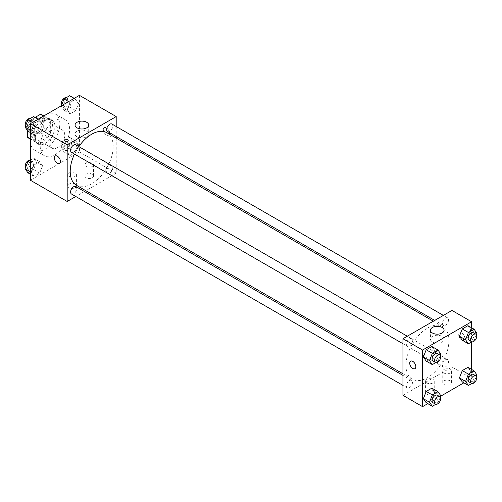 <?xml version="1.0" encoding="UTF-8"?>
<svg xmlns="http://www.w3.org/2000/svg" width="502" height="502" viewBox="0 0 502 502"><rect width="100%" height="100%" fill="white"/><g stroke="black" fill="none" stroke-linecap="round" stroke-linejoin="round"><path stroke-width="0.38" stroke-dasharray="2.51 1.88" d="M50.024 143.459A10.398 6.005 120 0 0 52.177 148.215A10.398 6.005 120 0 0 62.574 142.217A10.398 6.005 120 0 0 62.574 130.206A10.398 6.005 120 0 0 54.561 132.992A10.398 6.005 120 0 0 50.024 143.459M27.968 130.721A10.398 6.005 120 0 0 30.12 135.484A10.398 6.005 120 0 0 40.518 129.478A10.398 6.005 120 0 0 40.518 117.474A10.398 6.005 120 0 0 32.504 120.26A10.398 6.005 120 0 0 27.968 130.721M50.639 120.166L43.285 115.924L43.285 127.834A13.422 7.75 120 0 1 40.48 132.697L47.828 136.939A13.422 7.75 120 0 0 50.639 132.082L50.639 120.166A13.422 7.75 120 0 0 49.384 119.099A13.422 7.75 120 0 0 47.828 118.547L37.512 124.502L30.158 120.26L35.084 117.412M43.285 115.924A13.422 7.75 120 0 0 42.03 114.858M40.48 132.697L30.158 138.652A13.422 7.75 120 0 1 28.608 138.1M27.353 130.319L27.353 125.117A13.422 7.75 120 0 1 30.158 120.26M47.828 136.939L37.512 142.901L30.158 138.652M30.415 138.803L34.707 141.275L34.707 129.365L27.353 125.117M34.707 141.275A13.422 7.75 120 0 0 35.962 142.348A13.422 7.75 120 0 0 37.512 142.901M37.512 124.502A13.422 7.75 120 0 0 34.707 129.365M42.67 142.041A13.861 8.007 -60 0 1 35.742 142.731A13.861 8.007 -60 0 1 35.742 126.717A13.861 8.007 -60 0 1 49.604 118.717A13.861 8.007 -60 0 1 51.731 129.823A13.861 8.007 -60 0 1 42.67 142.041M45.124 143.459A13.861 8.007 120 0 0 54.178 131.242A13.861 8.007 120 0 0 52.057 120.129A13.861 8.007 120 0 0 41.371 123.843A13.861 8.007 120 0 0 35.322 137.799A13.861 8.007 120 0 0 38.19 144.143A13.861 8.007 120 0 0 45.124 143.459M47.828 118.547L43.542 116.069M50.639 132.082L43.285 127.834M30.415 140.629A20.795 12.004 120 0 0 34.726 150.148A20.795 12.004 120 0 0 55.521 138.144A20.795 12.004 120 0 0 55.521 114.13A20.795 12.004 120 0 0 39.495 119.702A20.795 12.004 120 0 0 30.415 140.629M40.223 146.289A20.795 12.004 120 0 0 44.527 155.808A20.795 12.004 120 0 0 65.323 143.804A20.795 12.004 120 0 0 65.323 119.79A20.795 12.004 120 0 0 49.296 125.362A20.795 12.004 120 0 0 40.223 146.289M79.435 95.349L79.435 151.949L30.415 180.249M42.544 165.773L39.714 173.071L34.054 176.334L31.224 172.311L34.054 165.014L39.714 161.751L42.544 165.773L39.714 173.071L34.054 176.334L31.224 172.311L34.054 165.014L39.714 161.751L42.544 165.773L36.42 162.234L33.59 169.532L27.93 172.801M67.306 151.478L70.136 144.187L75.796 140.918L78.626 144.946L75.796 152.238L70.136 155.507L67.306 151.478L70.136 144.187L75.796 140.918L78.626 144.946L75.796 152.238L70.136 155.507L67.306 151.478L61.175 147.946L64.005 140.648L69.665 137.379L72.495 141.407L69.665 148.699L64.005 151.968L61.175 147.946M67.306 109.819L70.136 102.527L75.796 99.258L78.626 103.286L75.796 110.578L70.136 113.847L67.306 109.819L70.136 102.527L75.796 99.258L78.626 103.286L75.796 110.578L70.136 113.847L67.306 109.819L61.175 106.286L61.376 105.771M31.224 130.652L34.054 123.354L39.714 120.091L42.544 124.113L39.714 131.411L34.054 134.674L31.224 130.652L34.054 123.354L39.714 120.091L42.544 124.113L39.714 131.411L34.054 134.674L31.224 130.652L30.415 130.181M106.393 127.891A4.33 2.504 -120 0 0 104.228 127.677A4.33 2.504 -120 0 0 104.228 132.679A4.33 2.504 -120 0 0 108.564 135.182A4.33 2.504 -120 0 0 109.229 131.712A4.33 2.504 -120 0 0 106.393 127.891A4.33 2.504 60 0 1 109.223 131.712A4.33 2.504 60 0 1 108.557 135.182A4.33 2.504 60 0 1 104.228 132.679A4.33 2.504 60 0 1 104.228 127.677A4.33 2.504 60 0 1 106.393 127.891M116.2 126.51L116.2 136.519M116.2 138.113L116.2 173.171L79.435 151.949M77.07 131.223A6.815 3.934 0 0 0 75.068 134.003A6.815 3.934 0 0 0 81.889 137.943A6.815 3.934 0 0 0 88.703 134.003A6.815 3.934 0 0 0 84.493 130.369A6.815 3.934 0 0 0 77.07 131.223M59.543 163.483L59.543 163.483A4.33 2.504 -120 0 0 59.543 158.475A4.33 2.504 -120 0 0 55.214 155.978L55.214 155.978M92.305 177.771A4.33 2.504 0 0 0 93.573 176.001A4.33 2.504 0 0 0 89.237 173.504A4.33 2.504 0 0 0 84.907 176.001A4.33 2.504 0 0 0 87.58 178.317A4.33 2.504 0 0 0 92.305 177.771M75.149 187.679A4.33 2.504 0 0 0 76.417 185.909A4.33 2.504 0 0 0 72.081 183.406A4.33 2.504 0 0 0 67.751 185.909A4.33 2.504 0 0 0 70.424 188.219A4.33 2.504 0 0 0 75.149 187.679M116.2 173.171L85.836 190.704M84.455 191.5L75.789 196.502M92.305 166.451A4.33 2.504 180 0 1 87.58 166.997A4.33 2.504 180 0 1 84.907 164.681A4.33 2.504 180 0 1 89.237 162.184A4.33 2.504 180 0 1 93.573 164.681A4.33 2.504 180 0 1 92.305 166.451M75.149 176.359A4.33 2.504 180 0 1 70.424 176.899A4.33 2.504 180 0 1 67.751 174.589A4.33 2.504 180 0 1 72.081 172.086A4.33 2.504 180 0 1 76.417 174.589A4.33 2.504 180 0 1 75.149 176.359M71.485 152.363A4.33 2.504 120 0 0 74.823 151.202A4.33 2.504 120 0 0 76.712 146.841A4.33 2.504 120 0 0 75.815 144.858M106.662 171.207A4.33 2.504 120 0 0 107.56 173.19A4.33 2.504 120 0 0 111.896 170.686A4.33 2.504 120 0 0 111.896 165.685A4.33 2.504 120 0 0 108.557 166.846A4.33 2.504 120 0 0 106.662 171.207M71.485 194.017A4.33 2.504 120 0 0 75.815 191.519A4.33 2.504 120 0 0 75.815 186.518M107.56 131.53A4.33 2.504 120 0 0 111.896 129.033A4.33 2.504 120 0 0 111.896 124.025M76.511 185.32A30.365 17.532 120 0 0 106.87 167.787A30.365 17.532 120 0 0 106.87 132.729M78.833 146.597A30.365 17.532 120 0 0 74.497 154.101M405.999 365.28A30.365 17.532 120 0 0 412.286 379.179A30.365 17.532 120 0 0 442.651 361.647A30.365 17.532 120 0 0 442.645 326.589A30.365 17.532 120 0 0 419.252 334.721A30.365 17.532 120 0 0 405.999 365.28M412.493 340.701A4.33 2.504 -60 0 1 410.598 345.056A4.33 2.504 -60 0 1 407.26 346.217A4.33 2.504 -60 0 1 407.26 341.216A4.33 2.504 -60 0 1 411.596 338.712A4.33 2.504 -60 0 1 412.493 340.701M442.444 365.067A4.33 2.504 120 0 0 443.341 367.05A4.33 2.504 120 0 0 447.671 364.546A4.33 2.504 120 0 0 447.671 359.545A4.33 2.504 120 0 0 444.333 360.706A4.33 2.504 120 0 0 442.444 365.067M406.363 385.894A4.33 2.504 120 0 0 407.26 387.877A4.33 2.504 120 0 0 411.596 385.379A4.33 2.504 120 0 0 411.596 380.372A4.33 2.504 120 0 0 408.258 381.533A4.33 2.504 120 0 0 406.363 385.894M442.444 323.407A4.33 2.504 120 0 0 443.341 325.39A4.33 2.504 120 0 0 447.671 322.886A4.33 2.504 120 0 0 447.671 317.885A4.33 2.504 120 0 0 444.333 319.046A4.33 2.504 120 0 0 442.444 323.407M402.955 395.331L451.976 367.031L471.585 378.351L463.848 382.819M451.976 310.431L451.976 367.031M450.137 380.83A4.33 2.504 0 0 0 445.418 380.284A4.33 2.504 0 0 0 442.739 382.599A4.33 2.504 0 0 0 445.418 384.908A4.33 2.504 0 0 0 450.137 384.369A4.33 2.504 0 0 0 451.405 382.599A4.33 2.504 0 0 0 450.137 380.83M426.851 394.271A4.33 2.504 0 0 0 432.981 394.271A4.33 2.504 0 0 0 434.249 392.501A4.33 2.504 0 0 0 429.919 390.004A4.33 2.504 0 0 0 425.583 392.501A4.33 2.504 0 0 0 425.633 392.884A4.33 2.504 0 0 0 426.851 394.271M427.773 403.646L440.624 396.229M434.694 350.522L431.864 346.493L434.694 350.522L431.864 357.813L434.694 350.522L440.825 354.054M426.204 361.082L431.864 357.813L426.204 361.082M470.776 329.688L467.946 325.666L470.776 329.688L467.946 336.986L470.776 329.688L476.9 333.228M462.286 340.249L467.946 336.986L462.286 340.249M470.776 371.348L467.946 367.326L470.776 371.348L467.946 378.646L470.776 371.348L476.9 374.887M462.286 381.909L467.946 378.646L462.286 381.909M471.585 327.768L471.585 341.956M471.585 369.422L471.585 378.351M434.694 392.181L431.864 388.153L434.694 392.181L431.864 399.473L434.694 392.181L440.825 395.714M426.204 402.742L431.864 399.473L426.204 402.742M450.137 373.049A4.33 2.504 180 0 1 445.418 373.588A4.33 2.504 180 0 1 442.739 371.279A4.33 2.504 180 0 1 447.075 368.775A4.33 2.504 180 0 1 451.405 371.279A4.33 2.504 180 0 1 450.137 373.049M432.981 382.951A4.33 2.504 180 0 1 428.256 383.497A4.33 2.504 180 0 1 425.583 381.181A4.33 2.504 180 0 1 429.919 378.684A4.33 2.504 180 0 1 434.249 381.181A4.33 2.504 180 0 1 432.981 382.951M458.715 334.84A4.33 2.504 -120 0 0 460.604 339.201A4.33 2.504 -120 0 0 463.948 340.362A4.33 2.504 -120 0 0 463.948 335.355A4.33 2.504 -120 0 0 459.612 332.857A4.33 2.504 -120 0 0 458.715 334.84A4.33 2.504 60 0 1 459.612 332.857A4.33 2.504 60 0 1 463.942 335.361A4.33 2.504 60 0 1 463.942 340.362A4.33 2.504 60 0 1 460.604 339.201A4.33 2.504 60 0 1 458.715 334.84M432.448 341.969A6.815 3.934 0 0 0 439.877 342.822A6.815 3.934 0 0 0 444.088 339.183A6.815 3.934 0 0 0 437.267 335.248A6.815 3.934 0 0 0 430.452 339.183A6.815 3.934 0 0 0 432.448 341.969M414.928 368.663L414.928 368.663A4.33 2.504 -120 0 0 415.825 366.673A4.33 2.504 -120 0 0 413.937 362.318A4.33 2.504 -120 0 0 410.598 361.158L410.598 361.158M440.279 355.46L437.995 361.352L435.774 362.632M432.994 361.076A4.33 2.504 120 0 0 437.33 358.579A4.33 2.504 120 0 0 437.33 353.571M437.995 361.352L431.864 357.813M476.354 334.627L474.07 340.519L471.855 341.799M469.075 340.249A4.33 2.504 120 0 0 473.405 337.746A4.33 2.504 120 0 0 473.405 332.744M474.07 340.519L467.946 336.986M440.279 397.113L437.995 403.012L435.774 404.292M432.994 402.736A4.33 2.504 120 0 0 437.33 400.232A4.33 2.504 120 0 0 437.33 395.231M437.995 403.012L431.864 399.473M476.354 376.287L474.07 382.179L471.855 383.459M469.075 381.909A4.33 2.504 120 0 0 473.405 379.405A4.33 2.504 120 0 0 473.405 374.404M474.07 382.179L467.946 378.646M33.59 116.552L36.42 120.58L33.59 127.872L27.93 131.141M27.698 125.613A4.33 2.504 120 0 0 28.595 127.596A4.33 2.504 120 0 0 32.925 125.098A4.33 2.504 120 0 0 32.925 120.091A4.33 2.504 120 0 0 29.587 121.252A4.33 2.504 120 0 0 27.698 125.613M42.544 124.113L36.42 120.58M39.714 131.411L33.59 127.872M34.054 134.674L30.415 132.578M34.054 123.354L32.486 122.45M39.714 120.091L38.152 119.181M25.646 125.713A4.33 2.504 120 0 0 26.142 126.184A4.33 2.504 120 0 0 30.478 123.68A4.33 2.504 120 0 0 30.478 118.679A4.33 2.504 120 0 0 30.145 118.541M69.665 95.725L72.495 99.747L69.665 107.045L64.005 110.308L61.175 106.286M63.773 104.786A4.33 2.504 120 0 0 64.67 106.769A4.33 2.504 120 0 0 69.006 104.265A4.33 2.504 120 0 0 69.006 99.264A4.33 2.504 120 0 0 65.668 100.425A4.33 2.504 120 0 0 63.773 104.786M78.626 103.286L72.495 99.747M75.796 110.578L69.665 107.045M70.136 113.847L64.005 110.308M70.136 102.527L68.567 101.624M75.796 99.258L74.227 98.354M61.721 104.887A4.33 2.504 120 0 0 62.223 105.351A4.33 2.504 120 0 0 66.553 102.854A4.33 2.504 120 0 0 66.553 97.846A4.33 2.504 120 0 0 66.226 97.708M30.415 160.044L33.59 158.212L36.42 162.234M27.698 167.273A4.33 2.504 120 0 0 28.595 169.256A4.33 2.504 120 0 0 32.925 166.758A4.33 2.504 120 0 0 32.925 161.751A4.33 2.504 120 0 0 29.587 162.912A4.33 2.504 120 0 0 27.698 167.273M39.714 173.071L33.59 169.532M34.054 176.334L30.415 174.232M31.224 172.311L30.415 171.841M34.054 165.014L30.415 162.912M39.714 161.751L33.59 158.212M25.646 167.373A4.33 2.504 120 0 0 26.142 167.844A4.33 2.504 120 0 0 30.478 165.34A4.33 2.504 120 0 0 30.478 160.339A4.33 2.504 120 0 0 30.145 160.201M63.773 146.446A4.33 2.504 120 0 0 64.67 148.429A4.33 2.504 120 0 0 69.006 145.925A4.33 2.504 120 0 0 69.006 140.924A4.33 2.504 120 0 0 65.668 142.085A4.33 2.504 120 0 0 63.773 146.446M78.626 144.946L72.495 141.407M75.796 152.238L69.665 148.699M70.136 155.507L64.005 151.968M70.136 144.187L64.005 140.648M75.796 140.918L69.665 137.379M61.326 145.028A4.33 2.504 120 0 0 62.223 147.011A4.33 2.504 120 0 0 66.553 144.513A4.33 2.504 120 0 0 66.553 139.506A4.33 2.504 120 0 0 63.214 140.667A4.33 2.504 120 0 0 61.326 145.028M30.12 135.484L52.177 148.215M40.518 117.474L62.574 130.206M52.057 120.129L49.604 118.717M38.19 144.143L35.742 142.731M49.384 119.099L43.837 115.899M35.962 142.348L30.415 139.142M65.323 119.79L55.521 114.13M44.527 155.808L34.726 150.148M75.068 125.061L75.068 134.003M88.703 125.061L88.703 134.003M93.573 176.001L93.573 164.681M84.907 176.001L84.907 164.681M76.417 185.909L76.417 174.589M67.751 185.909L67.751 174.589M442.645 326.589L433.32 321.198M412.286 379.179L402.955 373.789M402.955 343.732L407.26 346.217M407.291 336.227L411.596 338.712M447.671 359.545L111.896 165.685M443.341 367.05L107.56 173.19M411.596 380.372L402.955 375.389M407.26 387.877L402.955 385.392M447.671 317.885L443.366 315.4M443.341 325.39L434.701 320.401M451.405 382.599L451.405 371.279M442.739 382.599L442.739 371.279M434.249 392.501L434.249 381.181M425.583 392.501L425.583 381.181M430.452 330.241L430.452 339.183M444.088 330.241L444.088 339.183M32.925 120.091L30.478 118.679M28.595 127.596L26.142 126.184M69.006 99.264L66.553 97.846M64.67 106.769L62.223 105.351M32.925 161.751L30.478 160.339M28.595 169.256L26.142 167.844M69.006 140.924L66.553 139.506M64.67 148.429L62.223 147.011"/><path stroke-width="0.75" d="M35.084 117.412L40.48 114.299A13.422 7.75 120 0 1 42.03 114.858L43.837 115.899M30.415 138.803L27.353 137.033A13.422 7.75 120 0 0 28.608 138.1L30.415 139.142M27.353 137.033L27.353 130.319M43.542 116.069L40.48 114.299M75.789 196.502L67.18 201.471L30.415 180.249L30.415 123.649L79.435 95.349L116.2 116.571L116.2 126.51M116.2 136.519L116.2 138.113M77.07 122.281A6.815 3.934 180 0 1 84.493 121.428A6.815 3.934 180 0 1 88.703 125.061A6.815 3.934 180 0 1 81.889 128.995A6.815 3.934 180 0 1 75.068 125.061A6.815 3.934 180 0 1 77.07 122.281M67.18 201.471L67.18 144.871L30.415 123.649M67.18 144.871L116.2 116.571M55.214 155.978A4.33 2.504 -120 0 0 54.549 159.448A4.33 2.504 -120 0 0 57.379 163.263A4.33 2.504 60 0 1 54.549 159.448A4.33 2.504 60 0 1 55.214 155.978A4.33 2.504 60 0 1 59.543 158.481A4.33 2.504 60 0 1 59.543 163.483A4.33 2.504 60 0 1 57.379 163.269A4.33 2.504 -120 0 0 59.543 163.483M85.836 190.704L84.455 191.5M407.291 336.227L75.815 144.858A4.33 2.504 120 0 0 71.485 147.356A4.33 2.504 120 0 0 71.485 152.363L402.955 343.732M402.955 375.389L75.815 186.518A4.33 2.504 120 0 0 72.476 187.679A4.33 2.504 120 0 0 70.587 192.034A4.33 2.504 120 0 0 71.485 194.017L402.955 385.392M443.366 315.4L111.896 124.025A4.33 2.504 120 0 0 108.557 125.186A4.33 2.504 120 0 0 106.662 129.547A4.33 2.504 120 0 0 107.56 131.53L434.701 320.401M74.497 154.101A30.365 17.532 120 0 0 70.217 171.42A30.365 17.532 120 0 0 76.511 185.32L402.955 373.789M433.32 321.198L106.87 132.729A30.365 17.532 120 0 0 78.833 146.597M427.773 403.646L422.565 406.651L402.955 395.331L402.955 338.731L451.976 310.431L471.585 321.751L471.585 327.768M440.624 396.229L463.848 382.819M423.374 357.054L426.204 361.082L423.374 357.054L426.204 349.762L423.374 357.054L429.505 360.593L432.335 353.301L437.995 350.032L440.825 354.054L440.279 355.46M431.864 346.493L426.204 349.762L431.864 346.493L437.995 350.032M459.455 336.227L462.286 340.249L459.455 336.227L462.286 328.929L459.455 336.227L465.58 339.766L468.41 332.468L474.07 329.199L476.9 333.228L476.354 334.627M467.946 325.666L462.286 328.929L467.946 325.666L474.07 329.199M459.455 377.887L462.286 381.909L459.455 377.887L462.286 370.589L459.455 377.887L465.58 381.42L468.41 374.128L474.07 370.859L476.9 374.887L476.354 376.287M467.946 367.326L462.286 370.589L467.946 367.326L474.07 370.859M422.565 406.651L422.565 350.051L471.585 321.751M471.585 341.956L471.585 369.422M423.374 398.713L426.204 402.742L423.374 398.713L426.204 391.422L423.374 398.713L429.505 402.253L432.335 394.955L437.995 391.692L440.825 395.714L440.279 397.113M431.864 388.153L426.204 391.422L431.864 388.153L437.995 391.692M432.448 333.021A6.815 3.934 180 0 1 430.452 330.241A6.815 3.934 180 0 1 437.267 326.306A6.815 3.934 180 0 1 444.088 330.241A6.815 3.934 180 0 1 439.877 333.874A6.815 3.934 180 0 1 432.448 333.021M422.565 350.051L402.955 338.731M415.825 366.68A4.33 2.504 60 0 1 414.928 368.663A4.33 2.504 60 0 1 410.592 366.159A4.33 2.504 60 0 1 410.592 361.158A4.33 2.504 60 0 1 413.93 362.318A4.33 2.504 60 0 1 415.825 366.68M410.598 361.158A4.33 2.504 -120 0 0 410.598 366.159A4.33 2.504 -120 0 0 414.928 368.663M435.774 362.632L432.335 364.621L429.505 360.593M439.777 354.989L437.33 353.571A4.33 2.504 120 0 0 433.992 354.732A4.33 2.504 120 0 0 432.096 359.093A4.33 2.504 120 0 0 432.994 361.076L435.447 362.494A4.33 2.504 120 0 0 439.777 359.99A4.33 2.504 120 0 0 439.777 354.989A4.33 2.504 120 0 0 436.439 356.15A4.33 2.504 120 0 0 434.55 360.511A4.33 2.504 120 0 0 435.447 362.494M432.335 364.621L426.204 361.082M432.335 353.301L426.204 349.762M471.855 341.799L468.41 343.788L465.58 339.766M475.858 334.156L473.405 332.744A4.33 2.504 120 0 0 470.067 333.905A4.33 2.504 120 0 0 468.178 338.266A4.33 2.504 120 0 0 469.075 340.249L471.522 341.661A4.33 2.504 120 0 0 475.858 339.164A4.33 2.504 120 0 0 475.858 334.156A4.33 2.504 120 0 0 472.52 335.317A4.33 2.504 120 0 0 470.625 339.678A4.33 2.504 120 0 0 471.522 341.661M468.41 343.788L462.286 340.249M468.41 332.468L462.286 328.929M435.774 404.292L432.335 406.275L429.505 402.253M439.777 396.649L437.33 395.231A4.33 2.504 120 0 0 433.992 396.392A4.33 2.504 120 0 0 432.096 400.753A4.33 2.504 120 0 0 432.994 402.736L435.447 404.154A4.33 2.504 120 0 0 439.777 401.65A4.33 2.504 120 0 0 439.777 396.649A4.33 2.504 120 0 0 436.439 397.81A4.33 2.504 120 0 0 434.55 402.165A4.33 2.504 120 0 0 435.447 404.154M432.335 406.275L426.204 402.742M432.335 394.955L426.204 391.422M471.855 383.459L468.41 385.448L465.58 381.42M475.858 375.816L473.405 374.404A4.33 2.504 120 0 0 470.067 375.565A4.33 2.504 120 0 0 468.178 379.926A4.33 2.504 120 0 0 469.075 381.909L471.522 383.321A4.33 2.504 120 0 0 475.858 380.823A4.33 2.504 120 0 0 475.858 375.816A4.33 2.504 120 0 0 472.52 376.977A4.33 2.504 120 0 0 470.625 381.338A4.33 2.504 120 0 0 471.522 383.321M468.41 385.448L462.286 381.909M468.41 374.128L462.286 370.589M30.415 132.578L27.93 131.141L25.1 127.113L27.93 119.821L33.59 116.552L38.152 119.181M30.415 130.181L25.1 127.113M32.486 122.45L27.93 119.821M30.145 118.541A4.33 2.504 120 0 0 26.939 120.06A4.33 2.504 120 0 0 25.244 124.201A4.33 2.504 120 0 0 25.646 125.713M61.376 105.771L64.005 98.988L69.665 95.725L74.227 98.354M68.567 101.624L64.005 98.988M66.226 97.708A4.33 2.504 120 0 0 63.014 99.227A4.33 2.504 120 0 0 61.326 103.368A4.33 2.504 120 0 0 61.721 104.887M30.415 174.232L27.93 172.801L25.1 168.772L27.93 161.481L30.415 160.044M30.415 171.841L25.1 168.772M30.415 162.912L27.93 161.481M30.145 160.201A4.33 2.504 120 0 0 26.939 161.719A4.33 2.504 120 0 0 25.244 165.861A4.33 2.504 120 0 0 25.646 167.373"/></g></svg>
